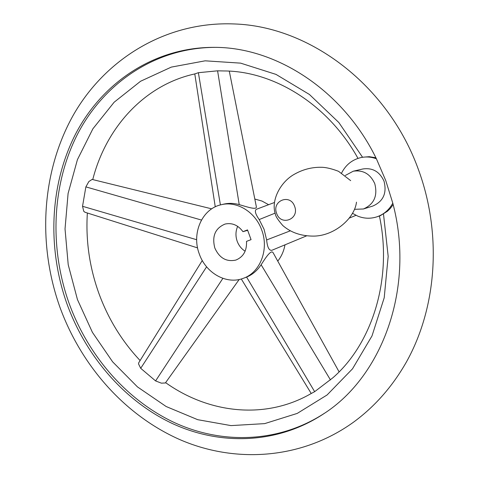 <?xml version="1.0" encoding="UTF-8"?>
<svg xmlns="http://www.w3.org/2000/svg" width="479" height="479" viewBox="0 0 479 479"><rect width="100%" height="100%" fill="white"/><g stroke="black" fill="none" stroke-linecap="round" stroke-linejoin="round"><path stroke-width="0.72" d="M354.478 209.329L363.435 208.982C374.081 204.258 377.859 195.815 374.77 183.667C370.291 173.913 363.118 169.758 353.245 171.207L345.335 175.458M363.435 208.982L372.824 206.042C383.32 201.39 387.05 193.103 384.02 181.182C379.625 171.62 372.56 167.548 362.831 168.979L353.245 171.207M352.544 213.353L357.879 216.179C364.226 218.669 370.602 218.879 377.009 216.801C383.883 214.382 389.146 209.844 392.798 203.18C415.143 286.945 382.745 375.955 323.786 413.736C277.766 444.219 220.55 445.829 172.35 423.526C124.139 400.797 85.789 355.999 66.844 303.554C46.924 247.182 49.744 183.128 76.466 132.33C103.404 81.897 154.807 47.193 214.035 47.355C276.018 47.02 343.239 90.28 376.398 158.777C371.321 156.908 366.201 156.501 361.04 157.549C352.293 159.609 345.826 164.746 341.641 172.961M214.993 47.367C156.106 47.577 105.105 82.286 78.382 132.527C51.882 183.128 49.109 246.823 68.934 302.896C87.777 355.053 125.881 399.612 173.817 422.316C221.735 444.602 278.646 443.213 324.582 413.197M393.163 204.629L390.211 208.551L387.421 211.257L380.29 215.694M239.165 279.508L165.381 382.966L161.375 383.164L155.597 380.919L140.706 368.309L138.503 363.824L138.874 362.507M379.422 215.987C392.912 279.341 371.776 343.994 332.953 377.715L314.655 391.672L311.248 393.487C265.995 419.79 209.395 413.862 165.608 382.643M194.785 73.928L198.384 72.7L217.592 70.82L223.693 70.958C272.677 70.862 327.564 103.386 357.987 158.375M85.07 212.275L83.759 211.329L82.538 206.293L85.867 186.882L88.878 181.529L92.1 179.427L211.706 208.844M375.895 157.765L369.249 156.675L362.543 157.238L338.833 122.51L309.392 94.447L276.012 74.401L240.626 63.138L205.15 60.821L171.302 67.108L140.575 81.25L114.146 102.219L92.896 128.791L77.424 159.651L68.09 193.474L65.03 228.926L68.216 264.719L77.46 299.603L92.423 332.366L112.637 361.843L137.473 386.912L166.147 406.515L197.707 419.688L230.992 425.603L264.677 423.622L297.243 413.407L327.079 394.977L352.52 368.818L372.009 335.911L384.206 297.77L388.176 256.373L383.493 214.029M243.17 278.365C260.109 272.731 269.252 249.553 261.708 229.992C255.433 211.975 236.836 200.659 221.124 204.755C201.964 208.802 191.366 233.518 199.312 254.008C205.832 273.078 226.453 284.843 243.17 278.365L246.607 277.096C252.409 274.701 257.253 270.587 261.127 264.755C265.438 258.055 271.348 248.721 273.299 253.056L339.09 371.854M268.617 204.695L261.935 201.036L254.816 199.042M306.5 235.896L271.832 250.307C269.066 250.697 267.336 247.242 266.635 239.949L264.067 229.297L259.199 219.562C255.409 214.089 254.451 210.676 256.319 209.317L256.397 209.287M229.291 71.149L256.295 206.443C257.522 210.574 246.775 206.784 239.225 204.617C233.842 203.144 228.651 202.988 223.657 204.15L221.124 204.755M237.686 226.363C235.566 231.112 235.405 236.087 237.195 241.29C238.811 245.589 241.458 248.894 245.128 251.206M277.76 261.109C281.454 256.493 283.861 251.074 284.975 244.841M214.832 248.038C219.394 258.073 226.405 262.085 235.866 260.073C243.398 256.948 246.942 250.721 246.505 241.38L251.062 239.644L247.511 229.902L242.967 231.668C238.081 225.112 232.117 222.573 225.076 224.052C215.203 228.19 211.79 236.183 214.832 248.038M247.661 230.309L242.967 231.668M294.621 206.383C290.238 193.223 271.479 200.749 276.652 213.412C280.868 226.453 299.77 219.256 294.621 206.383M376.398 158.777L385.739 180.517L392.798 203.18M261.127 264.755L330.474 379.937M246.607 277.096L314.655 391.672M220.406 204.928L198.384 72.7M239.225 204.617L217.592 70.82M196.677 239.722L82.538 206.293M201.455 220.047L85.867 186.882M222.873 278.359L155.597 380.919M206.605 266.821L140.706 368.309M259.199 219.562L275.072 213.149M266.635 239.949L290.19 230.878M356.484 202.15C354.67 218.107 334.887 235.65 314.092 236.111C301.423 236.201 290.987 232.68 282.79 225.537C278.018 219.987 275.569 216.263 275.455 214.376C270.515 200.587 280.532 181.499 295.064 173.877C303.746 169.087 312.991 166.902 322.792 167.321C327.181 167.632 332.432 168.967 338.539 171.314L350.682 180.637M418.323 169.309C388.086 85.4 310.123 26.321 234.153 23.95C165.315 21.106 104.314 59.791 72.784 116.056C41.38 172.721 37.637 244.009 59.695 306.584C80.765 364.938 124.037 414.73 179.278 439.363C234.435 463.582 301.231 459.804 353.46 422.221C374.853 406.545 392.535 386.415 406.503 361.831C437.034 307.045 442.063 233.698 418.353 169.386M380.404 215.658L377.009 216.801M98.644 292.723C107.967 318.481 121.786 341.09 140.102 360.531M98.614 292.639C89.399 266.653 85.645 240.105 87.358 212.999M92.746 179.589C106.14 127.013 144.915 84.849 194.785 73.934M194.779 73.886L215.257 206.826M84.831 212.203L197.582 247.9M274.299 202.557L256.319 209.317M355.969 215.328L349.472 218.029M138.73 362.741L202.282 260.51M311.23 393.499L241.29 278.976M362.609 157.22L361.04 157.549"/></g></svg>
